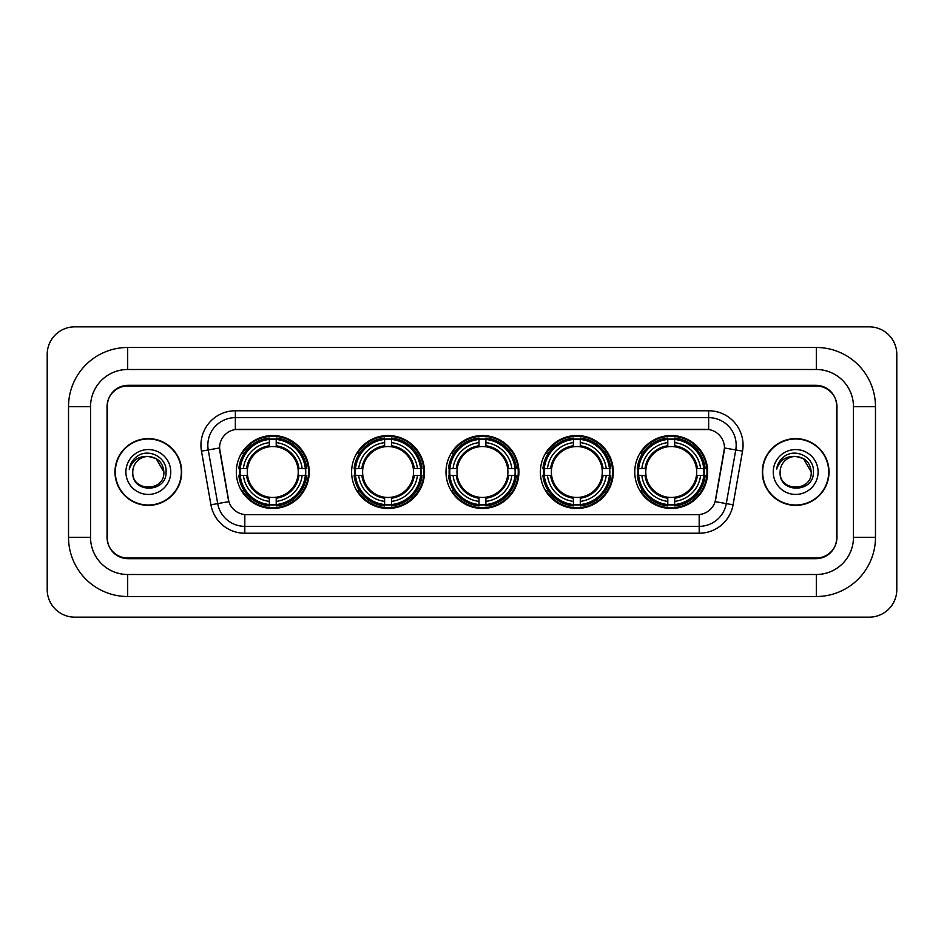 <?xml version="1.0" encoding="UTF-8"?>
<svg xmlns="http://www.w3.org/2000/svg" width="944" height="944" viewBox="0 0 944 944"><rect width="100%" height="100%" fill="white"/><g stroke="black" fill="none" stroke-linecap="round" stroke-linejoin="round"><path stroke-width="1.42" d="M634.769 472A36.462 36.462 0 0 0 671.231 508.462A36.462 36.462 0 0 0 707.681 472A36.462 36.462 0 0 0 671.231 435.538A36.462 36.462 0 0 0 634.769 472M351.616 472A36.462 36.462 0 0 0 388.067 508.462A36.462 36.462 0 0 0 424.529 472A36.462 36.462 0 0 0 388.067 435.538A36.462 36.462 0 0 0 351.616 472M445.993 472A36.462 36.462 0 0 0 482.455 508.462A36.462 36.462 0 0 0 518.917 472A36.462 36.462 0 0 0 482.455 435.538A36.462 36.462 0 0 0 445.993 472M540.381 472A36.462 36.462 0 0 0 576.843 508.462A36.462 36.462 0 0 0 613.305 472A36.462 36.462 0 0 0 576.843 435.538A36.462 36.462 0 0 0 540.381 472M236.319 472A36.462 36.462 0 0 0 272.769 508.462A36.462 36.462 0 0 0 309.231 472A36.462 36.462 0 0 0 272.769 435.538A36.462 36.462 0 0 0 236.319 472M219.527 447.928A18.573 18.573 0 0 0 219.81 451.149L228.306 499.305A18.573 18.573 0 0 0 246.596 514.657L697.404 514.657A18.573 18.573 0 0 0 715.694 499.305L724.19 451.149A18.573 18.573 0 0 0 705.9 429.343L238.1 429.343A18.573 18.573 0 0 0 219.527 447.928L219.728 445.167M239.587 475.434A33.37 33.37 0 0 1 239.587 468.566M543.65 475.434A33.37 33.37 0 0 1 543.65 468.566M449.273 475.434A33.37 33.37 0 0 1 449.273 468.566M354.885 475.434A33.37 33.37 0 0 1 354.885 468.566M638.038 475.434A33.37 33.37 0 0 1 638.038 468.566M127.688 347.486L127.688 369.493L816.312 369.493L816.312 347.486A59.165 59.165 0 0 1 875.477 406.652A59.165 59.165 0 0 0 816.312 347.486L127.688 347.486A59.165 59.165 0 0 0 68.523 406.652L68.523 537.348A59.165 59.165 0 0 0 127.688 596.514L816.312 596.514A59.165 59.165 0 0 0 875.477 537.348L875.477 406.652L853.459 406.652A37.146 37.146 0 0 0 816.312 369.493L127.688 369.493A37.146 37.146 0 0 0 90.541 406.652L90.541 537.348A37.146 37.146 0 0 0 127.688 574.507L816.312 574.507A37.146 37.146 0 0 0 853.459 537.348L853.459 406.652L853.459 537.348L875.477 537.348M816.312 386.013L127.688 386.013A20.638 20.638 0 0 0 107.05 406.652L107.05 537.348A20.638 20.638 0 0 0 127.688 557.987L816.312 557.987A20.638 20.638 0 0 0 836.95 537.348L836.95 406.652A20.638 20.638 0 0 0 816.312 386.013M896.8 354.366A27.518 27.518 0 0 0 869.282 326.848L74.718 326.848A27.518 27.518 0 0 0 47.2 354.366L47.2 589.634A27.518 27.518 0 0 0 74.718 617.152L869.282 617.152A27.518 27.518 0 0 0 896.8 589.634L896.8 354.366M114.967 472A33.37 33.37 0 0 0 148.326 505.37A33.37 33.37 0 0 0 181.696 472A33.37 33.37 0 0 0 148.326 438.63A33.37 33.37 0 0 0 114.967 472M762.304 472A33.37 33.37 0 0 0 795.674 505.37A33.37 33.37 0 0 0 829.033 472A33.37 33.37 0 0 0 795.674 438.63A33.37 33.37 0 0 0 762.304 472M235.351 410.77L235.351 429.555L708.649 429.555L708.649 417.649A27.518 27.518 0 0 1 735.754 449.946L726.29 503.612A27.518 27.518 0 0 1 699.185 526.351L244.815 526.351A27.518 27.518 0 0 1 217.71 503.612L208.246 449.946A27.518 27.518 0 0 1 235.351 417.649L708.649 417.649L708.649 410.77A34.397 34.397 0 0 1 742.527 451.138L733.063 504.804A34.397 34.397 0 0 1 699.185 533.23L244.815 533.23A34.397 34.397 0 0 1 210.937 504.804L201.473 451.138A34.397 34.397 0 0 1 235.351 410.77L708.649 410.77M697.404 514.657L246.596 514.657M742.527 451.138L724.473 447.963L715.127 501.642L733.063 504.804M210.937 504.804L228.873 501.642L219.527 447.963L208.246 449.946A27.518 27.518 0 0 1 207.833 445.167M836.608 405.955A20.638 20.638 0 0 0 815.97 385.317L128.03 385.317A20.638 20.638 0 0 0 107.392 405.955L107.392 538.045A20.638 20.638 0 0 0 128.03 558.683L815.97 558.683A20.638 20.638 0 0 0 836.608 538.045L836.608 405.955L836.608 538.045M107.392 405.955L107.392 538.045M163.878 472C164.834 492.06 131.818 492.06 132.774 472C131.322 493.736 166.758 493.24 166.061 472C167.265 457.132 147.948 447.491 136.502 456.778C132.455 460.011 130.036 464.177 129.245 469.274C132.443 460.153 138.803 455.881 148.326 456.448L156.102 458.536L163.878 472C164.834 492.06 131.818 492.06 132.774 472C131.818 492.06 164.834 492.06 163.878 472L156.102 458.536L148.326 456.448L156.102 458.536L163.878 472L156.102 458.536L148.326 456.448L156.102 458.536L163.878 472C162.958 462.548 157.766 457.368 148.326 456.448A15.552 15.552 0 0 0 132.774 472M181.342 472A33.016 33.016 0 0 0 148.326 438.984A33.016 33.016 0 0 0 115.31 472A33.016 33.016 0 0 0 148.326 505.016A33.016 33.016 0 0 0 181.342 472M125.894 472A22.432 22.432 0 0 0 148.326 494.432A22.432 22.432 0 0 0 170.758 472A22.432 22.432 0 0 0 148.326 449.568A22.432 22.432 0 0 0 125.894 472M811.226 472C812.182 492.06 779.166 492.06 780.122 472C778.67 493.736 814.106 493.24 813.409 472C814.613 457.132 795.296 447.491 783.85 456.778C779.803 460.011 777.384 464.177 776.593 469.274C779.791 460.153 786.151 455.881 795.674 456.448L803.45 458.536L811.226 472C812.182 492.06 779.166 492.06 780.122 472C779.166 492.06 812.182 492.06 811.226 472L803.45 458.536L795.674 456.448L803.45 458.536L811.226 472L803.45 458.536L795.674 456.448L803.45 458.536L811.226 472C810.306 462.548 805.114 457.368 795.674 456.448A15.552 15.552 0 0 0 780.122 472M828.69 472A33.016 33.016 0 0 0 795.674 438.984A33.016 33.016 0 0 0 762.658 472A33.016 33.016 0 0 0 795.674 505.016A33.016 33.016 0 0 0 828.69 472M773.242 472A22.432 22.432 0 0 0 795.674 494.432A22.432 22.432 0 0 0 818.106 472A22.432 22.432 0 0 0 795.674 449.568A22.432 22.432 0 0 0 773.242 472M778.871 462.56L783.839 456.79M276.214 504.568L276.214 505.949A34.126 34.126 0 0 0 306.717 475.434L305.337 475.434A32.745 32.745 0 0 1 276.214 504.568L276.214 501.382A29.583 29.583 0 0 0 302.151 475.434L297.997 475.434A25.453 25.453 0 0 0 276.214 446.783L276.214 439.432A32.745 32.745 0 0 1 305.337 468.566L306.717 468.566A34.126 34.126 0 0 0 276.214 438.051L276.214 439.432M240.213 475.434L238.832 475.434A34.126 34.126 0 0 0 269.335 505.949L269.335 504.568A32.745 32.745 0 0 1 240.213 475.434L243.399 475.434A29.583 29.583 0 0 0 269.335 501.382L269.335 497.217A25.453 25.453 0 0 0 297.997 475.434L299.012 475.434A26.456 26.456 0 0 1 276.214 498.231L276.214 501.382M269.335 439.432L269.335 438.051A34.126 34.126 0 0 0 238.832 468.566L240.213 468.566A32.745 32.745 0 0 1 269.335 439.432L269.335 442.618A29.583 29.583 0 0 0 243.399 468.566L247.552 468.566A25.453 25.453 0 0 0 269.335 497.217L269.335 498.231A26.456 26.456 0 0 1 246.537 475.434L243.399 475.434M240.283 475.434A32.674 32.674 0 0 1 240.283 468.566M276.214 439.503A32.674 32.674 0 0 0 269.335 439.503M305.266 468.566A32.674 32.674 0 0 1 305.266 475.434M305.337 468.566L302.151 468.566A29.583 29.583 0 0 0 276.214 442.618M302.151 475.434L305.337 475.434M269.335 501.382L269.335 504.568M297.997 468.566L302.151 468.566M276.214 497.264L276.214 498.231M269.335 497.217A25.453 25.453 0 0 1 247.552 475.434L246.537 475.434M276.214 504.497A32.674 32.674 0 0 1 269.335 504.497M243.399 468.566L240.213 468.566M269.335 446.736L269.335 442.618M276.214 446.783A25.453 25.453 0 0 0 247.552 468.566L246.537 468.566A26.456 26.456 0 0 1 269.335 445.769M276.214 446.736L276.214 445.769A26.456 26.456 0 0 1 299.012 468.566M244.154 453.427L242.207 453.427A35.778 35.778 0 0 1 308.546 472A35.778 35.778 0 0 1 242.207 490.573L244.154 490.573M391.512 504.568L391.512 505.949A34.126 34.126 0 0 0 422.015 475.434L420.635 475.434A32.745 32.745 0 0 1 391.512 504.568L391.512 501.382A29.583 29.583 0 0 0 417.449 475.434L413.295 475.434A25.453 25.453 0 0 0 391.512 446.783L391.512 439.432A32.745 32.745 0 0 1 420.635 468.566L422.015 468.566A34.126 34.126 0 0 0 391.512 438.051L391.512 439.432M355.51 475.434L354.13 475.434A34.126 34.126 0 0 0 384.633 505.949L384.633 504.568A32.745 32.745 0 0 1 355.51 475.434L358.696 475.434A29.583 29.583 0 0 0 384.633 501.382L384.633 497.217A25.453 25.453 0 0 0 413.295 475.434L414.31 475.434A26.456 26.456 0 0 1 391.512 498.231L391.512 501.382M384.633 439.432L384.633 438.051A34.126 34.126 0 0 0 354.13 468.566L355.51 468.566A32.745 32.745 0 0 1 384.633 439.432L384.633 442.618A29.583 29.583 0 0 0 358.696 468.566L362.85 468.566A25.453 25.453 0 0 0 384.633 497.217L384.633 498.231A26.456 26.456 0 0 1 361.835 475.434L358.696 475.434M355.581 475.434A32.674 32.674 0 0 1 355.581 468.566M391.512 439.503A32.674 32.674 0 0 0 384.633 439.503M420.564 468.566A32.674 32.674 0 0 1 420.564 475.434M420.635 468.566L417.449 468.566A29.583 29.583 0 0 0 391.512 442.618M417.449 475.434L420.635 475.434M384.633 501.382L384.633 504.568M413.295 468.566L417.449 468.566M391.512 497.264L391.512 498.231M384.633 497.217A25.453 25.453 0 0 1 362.85 475.434L361.835 475.434M391.512 504.497A32.674 32.674 0 0 1 384.633 504.497M358.696 468.566L355.51 468.566M384.633 446.736L384.633 442.618M391.512 446.783A25.453 25.453 0 0 0 362.85 468.566L361.835 468.566A26.456 26.456 0 0 1 384.633 445.769M391.512 446.736L391.512 445.769A26.456 26.456 0 0 1 414.31 468.566M359.452 453.427L357.505 453.427A35.778 35.778 0 0 1 423.844 472A35.778 35.778 0 0 1 357.505 490.573L359.452 490.573M485.9 504.568L485.9 505.949A34.126 34.126 0 0 0 516.403 475.434L515.023 475.434A32.745 32.745 0 0 1 485.9 504.568L485.9 501.382A29.583 29.583 0 0 0 511.837 475.434L507.671 475.434A25.453 25.453 0 0 0 485.9 446.783L485.9 439.432A32.745 32.745 0 0 1 515.023 468.566L516.403 468.566A34.126 34.126 0 0 0 485.9 438.051L485.9 439.432M449.887 475.434L448.506 475.434A34.126 34.126 0 0 0 479.021 505.949L479.021 504.568A32.745 32.745 0 0 1 449.887 475.434L453.073 475.434A29.583 29.583 0 0 0 479.021 501.382L479.021 497.217A25.453 25.453 0 0 0 507.671 475.434L508.698 475.434A26.456 26.456 0 0 1 485.9 498.231L485.9 501.382M479.021 439.432L479.021 438.051A34.126 34.126 0 0 0 448.506 468.566L449.887 468.566A32.745 32.745 0 0 1 479.021 439.432L479.021 442.618A29.583 29.583 0 0 0 453.073 468.566L457.238 468.566A25.453 25.453 0 0 0 479.021 497.217L479.021 498.231A26.456 26.456 0 0 1 456.223 475.434L453.073 475.434M449.958 475.434A32.674 32.674 0 0 1 449.958 468.566M485.9 439.503A32.674 32.674 0 0 0 479.021 439.503M514.952 468.566A32.674 32.674 0 0 1 514.952 475.434M515.023 468.566L511.837 468.566A29.583 29.583 0 0 0 485.9 442.618M511.837 475.434L515.023 475.434M479.021 501.382L479.021 504.568M507.671 468.566L511.837 468.566M485.9 497.264L485.9 498.231M479.021 497.217A25.453 25.453 0 0 1 457.238 475.434L456.223 475.434M485.9 504.497A32.674 32.674 0 0 1 479.021 504.497M453.073 468.566L449.887 468.566M479.021 446.736L479.021 442.618M485.9 446.783A25.453 25.453 0 0 0 457.238 468.566L456.223 468.566A26.456 26.456 0 0 1 479.021 445.769M485.9 446.736L485.9 445.769A26.456 26.456 0 0 1 508.698 468.566M453.828 453.427L451.881 453.427A35.778 35.778 0 0 1 518.232 472A35.778 35.778 0 0 1 451.881 490.573L453.828 490.573M580.277 504.568L580.277 505.949A34.126 34.126 0 0 0 610.792 475.434L609.411 475.434A32.745 32.745 0 0 1 580.277 504.568L580.277 501.382A29.583 29.583 0 0 0 606.225 475.434L602.06 475.434A25.453 25.453 0 0 0 580.277 446.783L580.277 439.432A32.745 32.745 0 0 1 609.411 468.566L610.792 468.566A34.126 34.126 0 0 0 580.277 438.051L580.277 439.432M544.275 475.434L542.894 475.434A34.126 34.126 0 0 0 573.397 505.949L573.397 504.568A32.745 32.745 0 0 1 544.275 475.434L547.461 475.434A29.583 29.583 0 0 0 573.397 501.382L573.397 497.217A25.453 25.453 0 0 0 602.06 475.434L603.074 475.434A26.456 26.456 0 0 1 580.277 498.231L580.277 501.382M573.397 439.432L573.397 438.051A34.126 34.126 0 0 0 542.894 468.566L544.275 468.566A32.745 32.745 0 0 1 573.397 439.432L573.397 442.618A29.583 29.583 0 0 0 547.461 468.566L551.626 468.566A25.453 25.453 0 0 0 573.397 497.217L573.397 498.231A26.456 26.456 0 0 1 550.6 475.434L547.461 475.434M544.346 475.434A32.674 32.674 0 0 1 544.346 468.566M580.277 439.503A32.674 32.674 0 0 0 573.397 439.503M609.34 468.566A32.674 32.674 0 0 1 609.34 475.434M609.411 468.566L606.225 468.566A29.583 29.583 0 0 0 580.277 442.618M606.225 475.434L609.411 475.434M573.397 501.382L573.397 504.568M602.06 468.566L606.225 468.566M580.277 497.264L580.277 498.231M573.397 497.217A25.453 25.453 0 0 1 551.626 475.434L550.6 475.434M580.277 504.497A32.674 32.674 0 0 1 573.397 504.497M547.461 468.566L544.275 468.566M573.397 446.736L573.397 442.618M580.277 446.783A25.453 25.453 0 0 0 551.626 468.566L550.6 468.566A26.456 26.456 0 0 1 573.397 445.769M580.277 446.736L580.277 445.769A26.456 26.456 0 0 1 603.074 468.566M548.216 453.427L546.269 453.427A35.778 35.778 0 0 1 612.609 472A35.778 35.778 0 0 1 546.269 490.573L548.216 490.573M674.665 504.568L674.665 505.949A34.126 34.126 0 0 0 705.168 475.434L703.787 475.434A32.745 32.745 0 0 1 674.665 504.568L674.665 501.382A29.583 29.583 0 0 0 700.601 475.434L696.448 475.434A25.453 25.453 0 0 0 674.665 446.783L674.665 439.432A32.745 32.745 0 0 1 703.787 468.566L705.168 468.566A34.126 34.126 0 0 0 674.665 438.051L674.665 439.432M638.663 475.434L637.283 475.434A34.126 34.126 0 0 0 667.786 505.949L667.786 504.568A32.745 32.745 0 0 1 638.663 475.434L641.849 475.434A29.583 29.583 0 0 0 667.786 501.382L667.786 497.217A25.453 25.453 0 0 0 696.448 475.434L697.463 475.434A26.456 26.456 0 0 1 674.665 498.231L674.665 501.382M667.786 439.432L667.786 438.051A34.126 34.126 0 0 0 637.283 468.566L638.663 468.566A32.745 32.745 0 0 1 667.786 439.432L667.786 442.618A29.583 29.583 0 0 0 641.849 468.566L646.003 468.566A25.453 25.453 0 0 0 667.786 497.217L667.786 498.231A26.456 26.456 0 0 1 644.988 475.434L641.849 475.434M638.734 475.434A32.674 32.674 0 0 1 638.734 468.566M674.665 439.503A32.674 32.674 0 0 0 667.786 439.503M703.717 468.566A32.674 32.674 0 0 1 703.717 475.434M703.787 468.566L700.601 468.566A29.583 29.583 0 0 0 674.665 442.618M700.601 475.434L703.787 475.434M667.786 501.382L667.786 504.568M696.448 468.566L700.601 468.566M674.665 497.264L674.665 498.231M667.786 497.217A25.453 25.453 0 0 1 646.003 475.434L644.988 475.434M674.665 504.497A32.674 32.674 0 0 1 667.786 504.497M641.849 468.566L638.663 468.566M667.786 446.736L667.786 442.618M674.665 446.783A25.453 25.453 0 0 0 646.003 468.566L644.988 468.566A26.456 26.456 0 0 1 667.786 445.769M674.665 446.736L674.665 445.769A26.456 26.456 0 0 1 697.463 468.566M642.604 453.427L640.657 453.427A35.778 35.778 0 0 1 706.997 472A35.778 35.778 0 0 1 640.657 490.573L642.604 490.573M816.312 596.514L816.312 574.507L127.688 574.507L127.688 596.514M68.523 537.348L90.541 537.348L90.541 406.652L68.523 406.652M699.185 514.563L699.185 533.23M244.815 533.23L244.815 514.563M201.473 451.138L208.246 449.946M276.214 497.217A25.453 25.453 0 0 0 297.997 475.434M269.335 504.804A32.981 32.981 0 0 0 276.214 504.804M305.573 475.434A32.981 32.981 0 0 0 305.573 468.566M276.214 439.196A32.981 32.981 0 0 0 269.335 439.196M391.512 497.217A25.453 25.453 0 0 0 413.295 475.434M384.633 504.804A32.981 32.981 0 0 0 391.512 504.804M420.882 475.434A32.981 32.981 0 0 0 420.882 468.566M391.512 439.196A32.981 32.981 0 0 0 384.633 439.196M485.9 497.217A25.453 25.453 0 0 0 507.671 475.434M479.021 504.804A32.981 32.981 0 0 0 485.9 504.804M515.259 475.434A32.981 32.981 0 0 0 515.259 468.566M485.9 439.196A32.981 32.981 0 0 0 479.021 439.196M580.277 497.217A25.453 25.453 0 0 0 602.06 475.434M573.397 504.804A32.981 32.981 0 0 0 580.277 504.804M609.647 475.434A32.981 32.981 0 0 0 609.647 468.566M580.277 439.196A32.981 32.981 0 0 0 573.397 439.196M674.665 497.217A25.453 25.453 0 0 0 696.448 475.434M667.786 504.804A32.981 32.981 0 0 0 674.665 504.804M704.035 475.434A32.981 32.981 0 0 0 704.035 468.566M674.665 439.196A32.981 32.981 0 0 0 667.786 439.196"/></g></svg>
